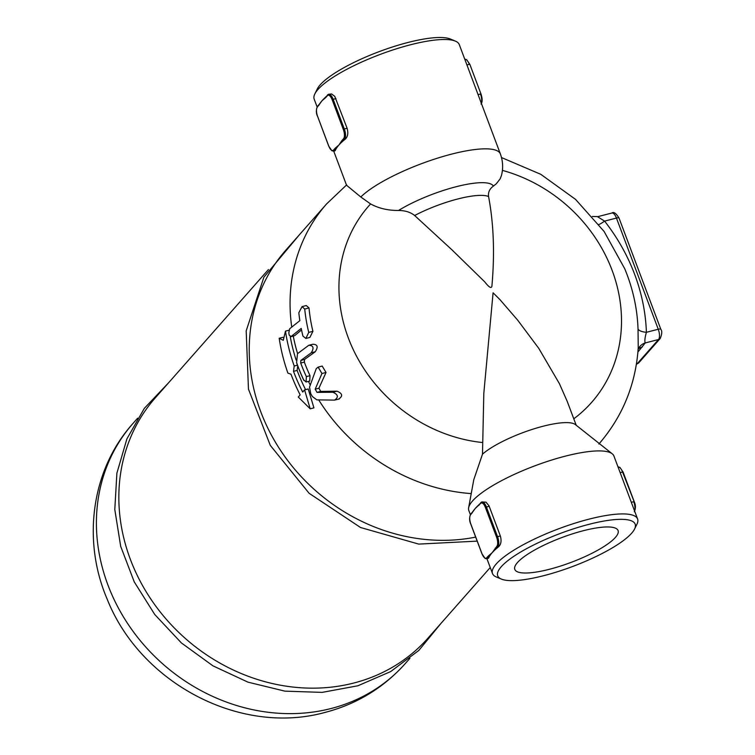 <?xml version="1.0" encoding="UTF-8"?>
<svg xmlns="http://www.w3.org/2000/svg" width="755" height="755" viewBox="0 0 755 755"><rect width="100%" height="100%" fill="white"/><g stroke="black" fill="none" stroke-linecap="round" stroke-linejoin="round"><path stroke-width="1.13" d="M326.283 96.536A0.812 0.717 41.4 0 0 325.839 97.471L327.415 95.677A7.342 2.935 75.6 0 1 332.181 99.783L343.327 129.435L344.308 128.963L333.163 99.311L332.181 99.783M343.327 129.435A7.342 2.935 75.6 0 1 343.572 138.675L341.996 140.458A0.812 0.717 41.4 0 0 343.006 141.015A77.501 18.62 159.4 0 0 338.816 145.12A77.501 18.62 159.4 0 0 336.079 148.858A0.812 0.717 -138.6 0 1 335.078 148.31L333.502 150.094A0.812 0.717 41.4 0 0 334.512 150.641L336.079 148.858A77.501 18.62 159.4 0 0 335.324 150.434L335.003 150.811M317.789 106.172A0.812 0.717 41.4 0 0 317.345 107.097L322.102 100.651A77.501 18.62 -20.6 0 1 325.112 97.593A77.501 18.62 -20.6 0 1 325.83 96.942M319.365 104.388A77.501 18.62 -20.6 0 1 320.205 103.048A77.501 18.62 -20.6 0 1 322.102 100.651L325.839 97.471M341.996 140.458L338.816 145.12L335.078 148.31M318.921 105.313A0.812 0.717 -138.6 0 1 319.035 104.586L317.459 106.37C315.977 109.739 316.005 113.09 317.553 116.44L317.591 116.336A7.342 2.935 75.6 0 1 317.345 107.097M335.956 98.594L333.163 99.311A8.154 3.265 -104.4 0 0 328.614 94.262L331.587 93.969L334.758 96.338L347.102 128.246C348.404 133.031 347.838 136.627 345.394 139.024A77.501 18.62 159.4 0 0 343.006 141.015L344.573 139.231A8.154 3.265 -104.4 0 0 344.308 128.963L347.102 128.246M472.168 513.013A0.812 0.717 -138.6 0 1 472.281 512.286L470.705 514.07A0.812 0.717 -138.6 0 0 470.591 514.797L475.348 508.351A77.501 18.62 -20.6 0 1 478.359 505.293A77.501 18.62 -20.6 0 1 479.076 504.642M495.242 548.168A0.812 0.717 41.4 0 0 496.252 548.715L497.819 546.931A0.812 0.717 -138.6 0 1 496.818 546.384L492.062 552.83A77.501 18.62 159.4 0 0 489.325 556.567A0.812 0.717 -138.6 0 1 488.325 556.01L486.748 557.794A7.342 2.935 75.6 0 1 481.983 553.689L470.837 524.036A7.342 2.935 75.6 0 1 470.591 514.797M472.611 512.088A77.501 18.62 -20.6 0 1 473.451 510.748A77.501 18.62 -20.6 0 1 475.348 508.351L480.661 503.387A0.812 0.717 -138.6 0 1 481.105 502.462A8.154 3.265 -104.4 0 1 481.86 501.971L479.198 504.444A0.812 0.717 41.4 0 0 479.085 505.17M479.529 504.246A0.812 0.717 41.4 0 0 479.198 504.444L478.368 505.293M480.661 503.387A7.342 2.935 75.6 0 1 485.427 507.492L486.409 507.02A8.154 3.265 -104.4 0 0 481.86 501.971L486.022 502.169L489.032 505.869L500.348 535.946C501.65 540.74 501.075 544.327 498.64 546.724A77.501 18.62 159.4 0 0 496.252 548.715A77.501 18.62 159.4 0 0 492.062 552.83L488.325 556.01M488.57 558.143L487.758 558.351L489.325 556.567A77.501 18.62 159.4 0 0 488.57 558.143L486.994 558.842A8.154 3.265 -104.4 0 0 487.758 558.351A0.812 0.717 -138.6 0 1 486.748 557.794M589.089 524.3A73.424 17.639 -20.6 0 1 634.568 529.038A73.424 17.639 -20.6 0 1 572.649 566.486A73.424 17.639 -20.6 0 1 501.386 579.094A73.424 17.639 -20.6 0 1 517.505 553.943A73.424 17.639 -20.6 0 1 589.089 524.3M634.568 529.038L636.956 524.168A77.501 18.62 159.4 0 0 637.597 519.006A77.501 18.62 159.4 0 0 588.957 519.166A77.501 18.62 159.4 0 0 492.505 573.545A77.501 18.62 159.4 0 0 496.384 577.009L501.386 579.094M470.346 514.589L468.817 510.531A77.501 18.62 -20.6 0 1 468.628 507.766A77.501 18.62 -20.6 0 1 565.269 456.162A77.501 18.62 -20.6 0 1 612.23 453.793A77.501 18.62 -20.6 0 1 613.909 456.001L637.597 519.006M549.423 569.279A55.172 13.25 -20.6 0 1 514.797 569.393A55.172 13.25 -20.6 0 1 561.777 537.579A55.172 13.25 -20.6 0 1 618.081 530.567A55.172 13.25 -20.6 0 1 549.423 569.279M317.1 106.88L314.184 99.122A77.501 18.62 -20.6 0 1 314.816 93.969A77.501 18.62 -20.6 0 1 410.635 44.743A77.501 18.62 -20.6 0 1 455.397 41.129A77.501 18.62 -20.6 0 1 459.276 44.592L500.367 153.926A77.501 18.62 -20.6 0 0 451.735 154.086A77.501 18.62 -20.6 0 0 360.796 196.989L346.564 185.277L333.729 151.142M455.397 41.129L450.386 39.033A73.424 17.639 159.4 0 0 407.983 42.469A73.424 17.639 159.4 0 0 317.204 89.099L314.816 93.969M637.918 352.047L645.232 342.94A12.24 11.504 26.4 0 0 638.447 348.621L638.022 349.697M660.191 338.514C662.041 334.191 662.248 331.105 660.814 329.255A4.077 0.982 159.4 0 0 658.256 329.255A8.154 3.265 75.6 0 1 658.53 339.523L637.135 363.778A4.077 3.605 41.4 0 0 638.805 362.777L660.191 338.514A4.077 3.605 -138.6 0 1 658.53 339.523L645.232 342.94C644.496 341.241 644.883 337.693 646.393 332.304A12.24 4.379 -1.9 0 1 638.022 328.906L638.249 347.621C635.767 384.389 622.639 416.534 598.866 444.053M660.814 329.255L619.024 218.063A4.077 0.982 159.4 0 0 616.457 218.072L658.256 329.255L646.393 332.304A186.627 165.081 41.4 0 0 604.595 221.111A12.24 1.17 -38.1 0 1 598.875 224.433M619.024 218.063C616.08 213.25 613.711 211.57 611.918 213.023A8.154 3.265 75.6 0 1 616.457 218.072L604.595 221.111L597.866 216.921M334.569 400.103C338.759 397.215 338.193 394.601 332.88 392.26L317.024 392.373L315.184 389.184L321.951 373.517L318.148 367.109L316.251 368.638L309.531 387.145L310.758 393.714L312.381 396.535L316.855 399.876L334.569 400.103L339.373 398.942M318.148 367.109L322.187 366.071L326.028 372.47L318.921 388.23L320.762 391.411L337.06 391.184C342.515 393.487 343.063 396.111 338.684 399.046M475.669 537.107A181.511 160.57 -138.6 0 1 280.615 450.49A181.511 160.57 -138.6 0 1 285.758 250.235L326.585 203.935A181.511 160.57 -138.6 0 0 291.704 326.839M279.199 338.259A185.598 164.175 41.4 0 0 287.919 373.14L290.986 374.216A185.598 164.175 41.4 0 0 300.169 394.903L298.282 397.036L310.201 408.814L304.576 389.901L302.689 392.043A185.598 164.175 -138.6 0 1 293.497 371.356L294.214 366.005A185.598 164.175 -138.6 0 1 285.484 331.124L283.267 340.316L279.199 338.259L282.908 337.306L283.852 337.796M290.269 336.758A181.511 160.57 41.4 0 0 296.12 360.012M297.725 365.882L297.121 370.431A181.511 160.57 41.4 0 0 305.586 389.646M304.576 389.901L308.219 388.967L313.92 407.86L310.201 408.814M300.877 360.409L311.286 352.764C314.24 347.913 313.4 345.422 308.767 345.29L297.479 353.699L296.602 362.598L297.083 364.136A185.598 164.175 41.4 0 0 303.434 379.576L306.077 382.011L306.37 376.622A185.135 163.76 -138.6 0 1 300.698 363.042L300.877 360.409L304.539 359.465L304.341 362.098A181.021 160.126 41.4 0 0 310.022 375.679L309.72 381.067L306.077 382.011M308.767 345.29L312.768 344.261C317.572 344.356 318.412 346.856 315.279 351.736L304.539 359.465M473.772 479.736L482.492 454.189L483.813 393.336L493.081 292.798L499.914 299.593L517.666 320.139L538.759 348.348L559.408 383.653L567.203 401.349L576.207 425.235M500.367 153.926C502.962 161.117 503.321 168.318 501.452 175.519L500.159 178.831L496.365 183.729L493.402 186.098C489.627 188.816 488.013 192.289 488.57 196.526C493.713 223.754 494.818 253.661 491.892 286.249C491.335 288.75 488.938 287.268 484.701 281.823L451.924 249.811L414.646 215.515C410.531 212.202 405.161 210.513 398.546 210.466C388.079 210.541 378.755 208.371 370.592 203.944L360.796 196.989M302.057 306.624L306.256 305.548L309.012 307.946A172.867 152.916 41.4 0 0 312.91 331.332L309.88 337.428L305.888 338.448L308.738 332.398A177.519 157.031 -138.6 0 1 304.718 309.05L302.057 306.624L298.829 312.768A181.191 160.277 41.4 0 0 299.848 320.639L289.665 328.774L288.816 332.974L289.212 335.144L291.071 336.541L301.226 328.416A181.191 160.277 41.4 0 0 302.934 336.098L305.888 338.448M301.528 329.916L294.752 335.598L290.666 336.787L294.752 335.598M285.484 331.124L288.986 330.218M294.214 366.005L297.461 365.165M293.497 371.356L297.121 370.431M490.24 567.524L427.981 638.126A181.719 160.749 -138.6 0 1 185.371 638.485A181.719 160.749 -138.6 0 1 155.407 397.734L268.431 269.563M482.492 454.189A53.029 12.741 -20.6 0 1 543.241 426.197A53.029 12.741 -20.6 0 1 575.376 424.584L612.23 453.793M325.122 97.584L328.614 94.262A8.154 3.265 -104.4 0 0 327.859 94.752A0.812 0.717 41.4 0 0 327.415 95.677M343.572 138.675A0.812 0.717 41.4 0 0 344.573 139.231L345.394 139.024M317.647 116.487L328.699 146.093L331.889 150.773L333.757 151.132A8.154 3.265 -104.4 0 0 334.512 150.641L335.324 150.434M333.502 150.094A7.342 2.935 75.6 0 1 328.736 145.989L328.699 146.093M328.736 145.989L317.591 116.336M480.888 93.941L480.944 94.092A7.342 2.935 -104.4 0 1 481.341 103.124M464.797 59.286A8.154 3.265 75.6 0 1 469.327 64.345L466.93 64.958M478.075 94.611L480.473 93.997A8.154 3.265 75.6 0 1 481.312 103.218M618.043 466.996A8.154 3.265 75.6 0 1 622.573 472.045L623.083 472.045L634.134 501.641M620.176 472.658L622.573 472.045L634.191 501.792A7.342 2.935 -104.4 0 1 634.587 510.824M631.322 502.311L633.719 501.697A8.154 3.265 75.6 0 1 634.559 510.927M485.427 507.492L496.573 537.135L497.554 536.673L486.409 507.02L489.202 506.303M498.64 546.724L497.819 546.931A8.154 3.265 -104.4 0 0 497.554 536.673L500.348 535.946M496.573 537.135A7.342 2.935 75.6 0 1 496.818 546.384M642.429 346.923A12.24 10.825 41.4 0 0 638.202 349.178M501.509 157.55L540.759 174.301L575.555 199.386L604.066 231.417L624.725 268.704A175.509 155.256 -138.6 0 1 638.022 328.906M638.805 362.777L636.38 364.269A8.154 3.265 75.6 0 0 637.135 363.778L636.437 363.957M502.405 170.385A148.527 131.389 -138.6 0 1 615.891 281.747A148.527 131.389 -138.6 0 1 573.781 418.808M315.184 389.184L318.921 388.23M321.951 373.517L326.028 372.47M471.233 493.6A181.511 160.57 -138.6 0 1 318.77 400.018M310.05 384.606A181.511 160.57 -138.6 0 1 308.455 381.398M297.593 353.604A181.511 160.57 -138.6 0 1 293.261 336.126M311.286 352.764L315.279 351.736M303.963 380.539A185.598 164.175 -138.6 0 1 296.602 362.598M482.464 442.524A148.527 131.389 -138.6 0 1 353.123 349.329A148.527 131.389 -138.6 0 1 370.592 203.944M289.212 335.144A185.598 164.175 -138.6 0 1 288.816 332.974M306.37 376.622L310.022 375.679M300.698 363.042L304.341 362.098M317.024 392.373L320.762 391.411M332.88 392.26L337.06 391.184M312.381 396.535A185.598 164.175 -138.6 0 1 310.758 393.714M304.718 309.05L309.012 307.946M308.738 332.398L312.91 331.332M331.067 708.52A181.511 160.57 41.4 0 0 405.209 663.645C383.531 687.852 356.794 704.113 325.009 712.427C239.845 735.955 140.147 682.813 107.125 599.008C81.946 540.344 91.393 469.648 132.937 423.517A181.511 160.57 41.4 0 0 130.351 627.547A181.511 160.57 41.4 0 0 331.067 708.52M414.646 215.515A53.029 12.741 -20.6 0 1 488.57 196.526M493.402 186.098A59.702 14.345 159.4 0 0 456.171 186.721A59.702 14.345 159.4 0 0 398.546 210.466M319.035 104.586L320.205 103.058M333.757 151.132L335.012 150.811M464.778 59.296L466.637 59.654L469.836 64.345L480.982 93.988C482.492 98.575 482.52 101.925 481.067 104.058M634.313 511.758C635.795 508.398 635.767 505.038 634.228 501.697L623.083 472.045L619.883 467.354L618.024 466.996M492.505 573.545L486.975 558.842L485.135 558.473L481.945 553.792L470.799 524.14C469.251 520.799 469.223 517.439 470.705 514.07M472.281 512.286L473.451 510.758M592.316 216.468L597.903 216.619L611.918 213.023M346.658 184.871L326.585 203.935M441.118 623.224L418.865 650.395L390.694 671.563L357.936 685.766L322.14 692.382L284.928 691.146L247.989 682.161L212.957 665.844L181.417 642.958L154.766 614.523L134.211 581.822L120.677 546.299L114.798 509.531L116.883 473.187L126.887 438.91L144.365 408.313L168.535 382.842M477.179 541.127L418.723 544.1L360.522 527.5L309.116 493.289L270.29 445.375L248.461 389.127L246.187 330.86L263.882 277.217L299.622 234.512M405.209 663.645L409.937 658.284M132.937 423.517L137.655 418.166M473.81 479.548L468.628 507.766"/></g></svg>
